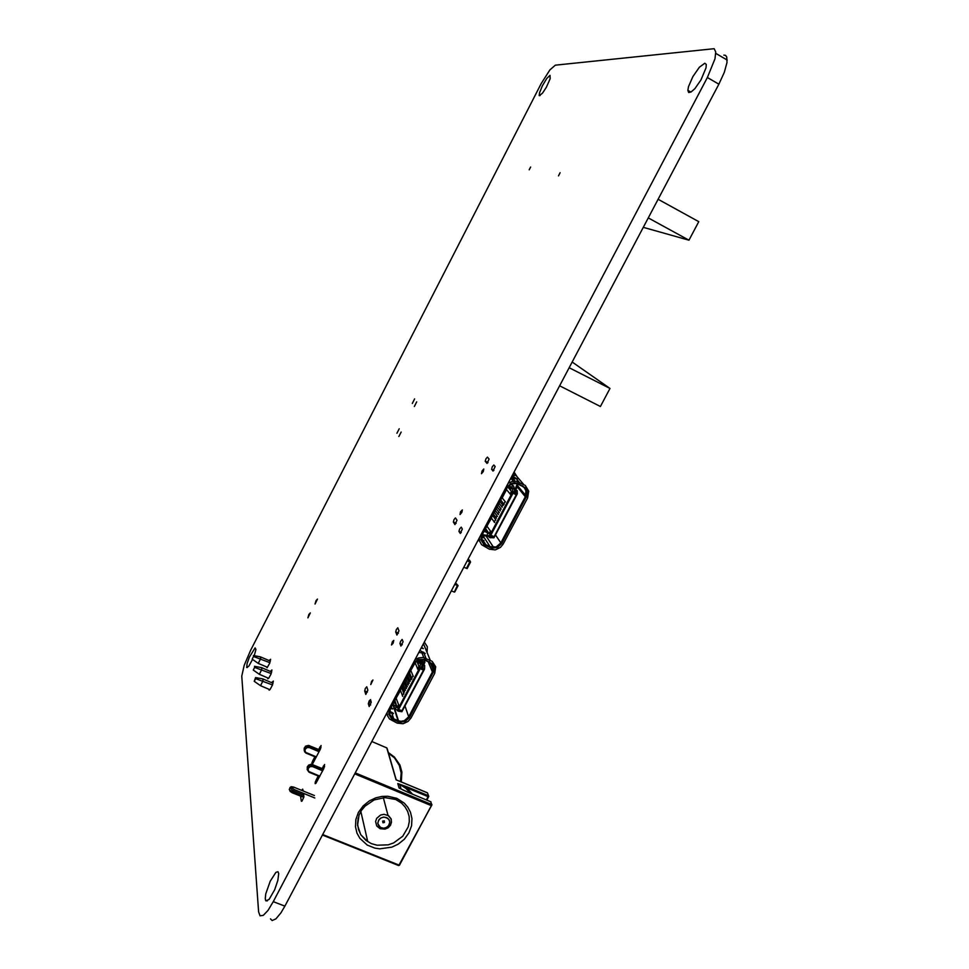 <?xml version="1.0" encoding="UTF-8"?>
<svg xmlns="http://www.w3.org/2000/svg" width="969" height="969" viewBox="0 0 969 969"><rect width="100%" height="100%" fill="white"/><g stroke="black" fill="none" stroke-linecap="round" stroke-linejoin="round"><path stroke-width="1.45" d="M270.496 918.794L272.204 920.538L275.971 918.891L280.901 912.907L284.91 906.1L718.901 84.133L724.291 72.287L726.992 62.537L726.798 57.026L725.49 55.378L723.843 55.088M258.578 911.841L260.043 915.85L263.35 915.317L268.001 910.327L273.306 901.63L707.406 77.459L714.977 58.746L715.764 52.011L714.165 48.741L555.322 65.165L549.932 69.925L541.211 83.576L250.583 650.284L244.152 665.34L241.802 676.096L258.578 911.841M252.594 659.38L248.767 666.127L246.72 667.52L247.083 663.462L249.396 657.152L255.101 647.886L255.961 649.412L254.193 655.625M270.303 671.347L271.974 669.979L271.029 673.915L268.776 678.143L267.844 678.833L267.698 677.852M269.091 660.531L270.642 659.308L269.709 663.135L267.117 667.726L266.475 666.866M271.574 682.576L273.367 681.086L272.41 685.119L270.109 689.419L269.152 690.11L268.982 689.286M310.31 612.929L307.9 617.907L308.845 614.503L310.31 612.929M318.571 749.497L321.078 745.561L320.4 749.194L312.636 763.79L311.885 764.129L312.042 762.482L314.792 756.728M317.444 599.121L315.022 604.099L315.979 600.683L317.444 599.121M301.565 790.316L302.74 789.081L303.14 790.946M303.491 793.332L303.866 796.942L302.013 801.157L301.298 801.266L300.56 796.155M322.108 768.502L324.627 764.577L323.791 768.671L315.955 783.364L315.167 783.691L315.325 781.959L318.195 775.951M278.709 873.505L277.837 880.373L274.675 889.615L269.103 899.341L266.051 900.964L265.276 898.711L265.797 893.951L270.194 881.16L275.959 872.282L277.946 871.688L278.709 873.505M371.248 702.234L369.141 706.558L368.341 703.664L369.213 700.926L370.473 699.642L371.248 702.234M372.992 680.044L370.727 684.623L371.563 681.28L372.992 680.044M393.826 640.376L393.123 643.174L391.524 644.954L392.384 641.635L393.826 640.376M367.808 690.134L365.737 694.373L364.744 690.97L365.361 688.511L366.815 686.767L367.808 690.134M398.962 630.819L396.878 635.083L395.679 631.945L396.309 629.547L397.774 627.791L398.962 630.819M399.18 428.77L396.89 433.288L399.18 428.77M401.154 432.017L398.84 436.583L401.154 432.017M414.575 398.913L412.273 403.443L414.575 398.913M530.697 166.995L529.183 169.829L530.697 166.995M550.077 75.388L550.15 78.731L546.359 87.234L542.555 93.145L539.285 95.652L539.43 92.879L542.398 85.744L546.795 78.513L550.077 75.388M416.718 401.881L414.381 406.447L416.718 401.881M560.106 172.724L558.507 175.837L560.106 172.724M457.017 520.28L454.897 524.58L453.335 522.025L453.989 519.65L455.491 517.87L457.017 520.28M462.334 509.924L461.825 512.359L460.057 514.6L460.578 511.765L462.334 509.924M403.068 641.757L400.936 646.117L399.979 643.404L400.633 641.199L402.147 639.419L403.068 641.757M462.37 529.013L460.214 533.41L458.979 531.387L459.645 528.953L461.183 527.16L462.37 529.013M483.81 469.02L483.289 471.503L481.496 473.708L482.041 470.898L483.81 469.02M489.127 459.124L486.995 463.461L485.215 461.208L485.893 458.87L487.407 457.065L489.127 459.124M495.195 466.622L493.015 471.055L491.61 469.262L492.3 466.864L493.851 465.047L495.195 466.622M704.778 63.239L706.244 64.451L706.074 67.782L700.938 79.955L694.846 88.615L691.188 91.958L688.693 92.552L687.845 90.323L688.474 86.677L692.871 76.648L699.4 67.249L704.778 63.239M383.021 822.79L382.646 821.106L384.342 820.864L384.487 822.415L383.021 822.79M381.071 827.78L378.37 825.346L377.825 822.863L379.182 819.459L381.314 817.8L384.027 817.121L387.6 818.151L389.235 820.004L389.768 822.487L388.412 825.879L386.28 827.538L383.579 828.216L380.284 827.405L377.825 823.541L378.467 820.501L380.708 818.115L383.445 817.158L386.534 817.545L388.86 819.362L389.768 821.809L389.126 824.849L386.885 827.223L384.148 828.192L381.071 827.792M396.442 779.972L427.268 792.812M407.028 786.767L397.823 783.533L406.774 787.785L407.028 786.767L428.334 795.622L428.08 796.651L427.765 793.805M410.917 793.514L405.115 787.712L398.804 783.957L397.823 783.533L399.119 788.015L408.797 792.63L403.261 790.074M430.648 801.714L431.871 804.851L398.925 865.123L322.689 834.563M430.975 801.835L408.797 792.63L430.975 801.847M403.504 790.207L399.313 788.1L401.069 788.899L399.761 784.418L405.963 788.366L411.001 793.55M309.402 747.632L307.064 747.596L305.296 749.11L305.041 750.975L306.325 753.252L304.666 751.847L304.193 749.691L305.211 747.62L307.318 746.469L309.68 746.675L309.402 747.632L319.104 751.665M323.161 769.858L312.89 765.619L312.587 766.612L310.189 766.588L308.372 768.138L308.118 770.052L309.39 772.329M421.067 663.208L421.66 662.748L423.235 664.492L422.593 663.232M417.494 660.47L418.656 663.438L419.831 662.59L420.292 663.511L420.061 667.181L397.484 709.865L395.897 709.659L395.606 708.787L396.176 705.953L394.989 700.853M397.726 721.675L398.005 720.657L400.984 721.287L404.315 720.67L408.664 716.818L409.487 717.448L405.308 721.42L399.555 722.22L391.779 718.901L388.823 714.371L389.223 709.793L402.85 682.733M387.031 712.687L387.503 715.728L389.477 719.01L397.169 723.153L403.068 723.722L408.119 721.42L410.929 718.053L434.669 673.285L435.65 666.781L432.198 661.33L423.162 657.515L418.572 657.89L415.011 659.695M425.209 659.719L418.56 659.998L413.375 663.935L415.144 661.597L418.511 659.526L424.313 659.38L432.489 663.862L434.064 667.169L433.942 670.875L409.487 717.448M420.11 660.567L421.406 661.149M422.145 663.026L421.188 660.688L419.529 659.707M416.682 660.967L419.214 666.902L417.918 669.385L415.023 662.445M396.176 706.147L393.293 705.541L396.018 705.468M421.539 647.328L423.283 648.673L421.152 648.055M422.775 659.562L422.278 663.087M400.476 690.497L394.855 700.454L397.302 707.721L398.707 705.141M423.865 664.443L424.943 662.408L422.411 662.844M419.88 650.478L425.221 653.433L418.899 652.331M411.946 678.857L409.487 672.752L415.144 662.735M390.398 708.618L392.796 708.981L391.149 707.2M398.489 711.21L400.233 711.44L400.863 710.313L395.897 709.659M394.734 701.508L394.71 700.466M398.513 711.222L397.229 710.241M400.9 710.41L399.822 709.95L399.107 710.98L400.185 711.44M395.437 703.651L393.559 702.634M419.977 662.723L421.382 663.341M423.005 668.319L421.927 667.847L421.345 669.264L422.423 669.749L422.847 668.913L423.235 664.492M427.038 652.343L427.377 646.698L424.337 642.035M428.177 661.657L432.404 672.05L432.937 666.26L429.037 662.033L429.521 661.621M389.623 708.92L390.241 708.908L389.756 714.662L393.68 718.804L393.414 719.822M391.319 713.123L391.767 712.288L392.905 712.954L393.39 713.656L392.384 713.62L389.417 711.585M404.618 691.987L402.341 686.27L404.291 683.157M402.704 696.36L400.33 690.085L402.462 686.621M411.086 679.741L408.748 674.145L409.608 673.104M403.988 693.913L401.614 687.663M408.312 684.998L405.999 679.342L407.961 676.229M409.233 683.242L406.919 677.61M406.459 688.487L404.17 682.818L406.12 679.693M410.166 681.498L407.828 675.877L408.748 674.145M405.539 690.231L403.261 684.538M413.242 676.41L410.771 670.33L414.756 662.76M407.392 686.742L405.09 681.074M398.828 705.48L396.139 698.031L400.342 690.098L396.139 698.043M513.485 488.521L515.75 489.587L515.024 488.691M508.107 486.232L510.82 489.054L512.419 488.049L512.855 491.683L489.563 535.736L487.201 535.494L487.637 532.95L485.433 529.619L485.796 528.917M489.866 547.63L490.096 546.673L496.092 546.952L500.876 542.894L501.748 543.464L497.485 547.521L491.695 548.236L483.931 544.602L481.036 539.83L481.496 535.045L495.571 507.114M479.255 538.025L479.679 541.211L481.605 544.663L489.406 549.205L495.28 549.859L500.549 547.388L503.177 544.13L527.681 497.945L528.759 491.174L525.368 485.421L516.307 481.242L511.717 481.545L508.119 483.349M518.367 483.592L511.693 483.822L506.412 487.734L510.711 483.628L514.575 482.744L517.47 483.216L525.622 488.061L527.16 491.549L526.979 495.413L501.748 543.464M504.159 504.437L500.682 500.065L507.683 486.813L509.633 486.05L512.807 488.194M507.683 486.813L511.814 491.804L510.481 494.311L506.363 489.321L502.293 497.703L506.581 489.599M487.698 536.172L483.059 535.603L483.834 534.876L487.189 535.433M512.783 474.519L514.648 475.706L512.589 474.883M515.242 488.885L517.167 483.846M518.052 484.234L516.719 488.17L517.204 486.91L516.404 486.704M510.736 484.221L513.57 485.929L514.333 488.364M511.814 483.773L512.553 485.094M491.453 518.233L485.602 528.626L489.442 534.089L490.617 531.315M511.959 476.082L517.422 479.013L511.16 477.584M481.557 537.516L483.192 537.856L481.678 536.584M490.253 537.783L489.175 537.286L492.313 537.371L493.003 536.184L491.925 535.675L489.309 536.923L487.625 536.136M485.99 530.455L485.445 528.638M508.422 486.087L511.426 488.558M493.051 536.257L491.973 535.748L491.295 536.838L489.188 537.286L488.691 536.632M487.625 532.938L484.149 531.109M512.347 487.976L513.885 488.715M515.823 492.894L514.745 492.373L514.176 493.778L515.254 494.299L515.762 493.257L515.75 489.587L517.228 490.653L515.762 489.951M516.949 476.53L514.079 472.06M517.24 486.85L525.355 496.709L525.973 490.677L524.229 487.71L522.121 486.196L522.666 485.663M481.908 534.149L481.896 540.242L483.676 543.173L485.796 544.651L485.554 545.608M482.586 540.399L484.015 540.581L481.775 539.83M496.503 518.149L493.318 514.006L495.389 510.687M494.614 522.485L491.247 517.931L493.5 514.26M503.177 505.527L499.931 501.494L500.864 500.307M495.946 519.965L492.567 515.435M500.319 510.942L497.097 506.86L499.168 503.529M501.264 509.137L498.042 505.079M498.405 514.551L495.207 510.433L497.279 507.114M502.221 507.332L498.987 503.286L499.931 501.494M497.46 516.344L494.263 512.226M505.491 501.906L502.003 497.557M499.362 512.746L496.152 508.652M490.774 531.557L486.922 526.143M467.228 560.809L469.856 561.911L466.44 568.367L467.143 568.5L470.474 562.081M469.856 561.911L470.559 562.008L469.553 560.3L468.003 559.331M454.74 584.452L458.071 585.676L455.587 582.841M457.368 585.53L454.364 592.095L457.998 585.7M401.251 781.959L401.917 772.111L399.979 765.05L394.395 757.007L388.315 752.574M400.403 781.608L401.202 773.044L399.373 765.462L394.456 757.915L388.508 753.264M396.757 798.371L387.854 796.3L382.113 796.445L375.718 797.899L369.128 801.024L363.084 805.929L358.445 812.337L355.841 819.58L355.466 826.763L356.992 833.158L359.838 838.355L367.19 845.041L374.906 848.141L379.775 848.856L391.803 847.209L398.32 844.108L404.303 839.251L408.918 832.916L411.534 825.745L411.982 818.611L410.517 812.228L407.743 807.007L404.218 803.059L396.757 798.371M395.788 799.582L401.651 803.18L405.212 807.007L407.743 811.513L409.124 816.492L409.281 821.712L408.228 826.908L402.704 836.295L393.596 842.921L388.206 844.798L377.014 845.198L371.43 843.587L366.088 840.498L360.868 834.806L358.469 829.585L357.537 823.88L358.13 818.03M379.957 828.64L376.65 825.903L375.645 821.409L376.747 818.369L380.587 815.086L383.93 814.348L388.557 815.668L391.197 819.108L391.343 822.838M387.212 748.734L396.212 779.863M386.801 747.85L396.139 779.839L427.474 792.884L428.734 796.433L426.82 800.115M399.398 865.208L398.683 865.462M322.471 834.951L398.598 865.511L399.482 865.184L431.847 804.888M309.414 745.694L305.392 746.396L304.169 750.151M412.515 794.18L406.774 787.785L428.08 796.651L426.336 799.909M431.738 804.985L399.531 865.135L398.61 865.511M289.816 790.643L292.444 792.908L292.977 792.315L289.549 789.856L289.985 787.7M312.599 764.589L312.89 765.619L309.644 765.667L307.779 767.242L307.221 769.495L308.82 772.027M314.828 797.947L294.116 789.517L293.668 791.007L292.711 790.559L290.022 787.591L291.221 786.743L293.607 787.119M323.549 769.107L310.843 764.347L307.609 766.273L307.209 769.192M294.116 789.517L291.536 787.361L293.789 787.143L314.428 795.549M360.88 811.404L367.699 841.625L360.65 834.684L357.537 825.346L359.014 815.22L361.461 810.459L364.913 806.208L374.131 799.97L384.935 797.596L395.376 799.413M319.564 750.781L309.68 746.675L309.523 745.742L319.94 750.067L308.517 745.44L305.719 746.082L304.145 748.274M305.744 752.901L306.289 753.204M289.295 789.19L290.167 791.382L292.408 792.848M307.185 767.23L308.784 765.001L311.703 764.323L323.561 769.095M380.272 828.786L385.081 829.125L388.181 827.72L390.471 825.188L391.464 822.027L390.991 818.866L388.012 815.329L383.385 797.681M368.571 704.039L370.642 700.102M273.064 683.218L262.793 678.857L263.011 680.892L260.528 685.713L269.903 689.674M255.646 678.639L255.537 677.513L254.266 681.316L255.646 678.639L272.495 684.913M254.266 681.316L260.528 685.713M262.793 678.857L255.537 677.513M271.708 671.941L261.582 667.617L261.787 669.579L259.353 674.315L268.679 678.276M254.581 667.375L253.224 670.003L254.581 667.375L271.163 673.576M253.224 670.003L259.353 674.315M261.582 667.617L254.472 666.284M270.412 661.1L260.419 656.825L260.625 658.702L258.238 663.353L267.492 667.302M253.551 656.534L252.219 659.114L253.551 656.534L269.891 662.663M252.219 659.114L258.238 663.353M260.419 656.825L253.454 655.492M643.307 227.315L688.983 240.167L648.249 217.94M658.108 199.287L698.819 221.695L688.983 240.167M572.158 362.067L609.986 388.484L600.441 406.435L559.61 385.832M609.986 388.484L569.178 367.711M402.886 682.66L413.375 663.935M425.415 660.446L423.78 661.815L424.676 660.119M422.968 661.464L424.192 662.857M433.24 672.656L432.404 672.05L408.664 716.818L405.006 705.989M392.639 704.39L393.983 704.972M392.263 705.093L393.293 705.541M420.292 663.511L421.975 664.262L421.345 669.264M397.447 710.761L399.107 710.98M403.334 682.939L403.94 682.915M418.669 659.962L419.71 662.602M424.713 660.131L429.037 662.033M399.967 711.416L401.941 711.779L424.507 669.131L422.847 668.901M424.507 669.131L424.725 665.473L423.211 664.807M420.061 667.181L420.643 667.932L398.307 710.156L399.385 710.628M421.721 668.404L420.643 667.932M421.66 663.462L421.975 664.262M424.725 665.473L423.126 664.116M403.37 682.879L413.993 663.959M393.16 705.48L398.005 720.657L393.68 718.804L392.009 713.463M390.241 708.908L403.952 682.963M397.484 709.865L398.307 710.156M391.767 712.288L389.453 711.294M410.771 670.342L414.805 662.711M421.115 663.123L419.274 659.768M400.524 711.113L401.941 711.779M421.927 667.847L422.157 664.019M420.098 662.784L418.959 659.865M423.877 669.349L401.541 711.549M495.607 507.041L506.412 487.734M511.947 487.153L512.444 485.045L511.026 484.088M526.24 497.254L525.355 496.709L500.876 542.894L495.498 535.009M482.489 534.246L483.834 534.876M482.077 535.142L483.059 535.603M512.795 488.521L514.478 489.333L514.176 493.778M517.809 484.112L522.121 486.196M510.857 478.262L514.491 480.018M490.883 537.662L494.008 537.819L517.301 493.827L515.678 493.463M517.301 493.827L517.228 490.653M512.855 491.683L513.473 492.397L490.435 535.966L491.513 536.475M514.551 492.918L513.473 492.397M514.03 488.788L514.478 489.333M496.092 507.284L506.981 487.879M479.643 541.102L478.032 540.351M482.816 535.494L490.096 546.673L485.796 544.651L483.277 540.763M516.477 488.291L515.774 489.624M482.477 534.258L496.637 507.405M489.563 535.736L490.435 535.966M482.841 539.927L481.678 539.382M512.068 487.94L510.082 486.886M492.652 537.008L494.008 537.819M514.745 492.373L514.684 489.066L515.75 489.539M511.68 488.267L510.275 486.523M516.707 493.948L493.669 537.48M466.44 568.367L463.812 567.265M453.976 591.962L451.336 590.884M273.306 901.63L284.91 906.1M707.406 77.459L718.901 84.133M319.818 747.123L321.03 747.632M312.914 760.29L314.295 760.859M323.331 766.164L324.603 766.697M316.221 779.694L317.687 780.299M368.365 703.954L370.582 704.899L368.365 703.93M364.756 690.994L367.408 692.132L364.744 690.958M395.703 632.03L398.404 633.229M453.383 522.158L456.084 523.417M400.027 643.755L402.244 644.736M459.04 531.545L461.22 532.562M485.287 461.377L487.94 462.661M491.695 469.456L493.815 470.474M371.805 741.527L386.934 747.911L371.805 741.527M431.908 804.67L355.248 772.887M428.589 796.748L426.784 800.103M306.398 753.228L316.16 757.286L306.386 753.24M354.739 773.843L430.963 805.421M316.378 756.874L306.676 752.84M292.59 792.872L303.769 797.414L292.553 792.896M312.587 766.612L322.677 770.779M303.903 796.76L292.977 792.315L293.668 791.007L303.757 795.101M309.789 771.978L319.879 776.121M309.511 772.366L319.661 776.532L309.486 772.378M293.801 787.191L314.44 795.597M423.223 664.371L422.145 663.862L423.211 664.334M421.249 648.104L421.636 647.365M430.381 662.808L433.204 669.7M424.943 662.408L424.701 661.803M423.15 652.888L423.562 652.101M394.516 703.264L395.134 702.743M425.96 658.302L423.877 653.167M421.745 662.857L422.811 663.329M399.519 710.531L400.597 710.992M423.465 643.67L430.272 660.204M421.648 668.695L422.726 669.167M420.679 659.514L420.51 660.143M422.629 662.421L421.89 662.384M407.828 684.477L408.748 682.733M418.814 666.466L417.506 668.925M397.133 707.467L398.429 705.02M402.317 695.912L403.601 693.465M404.134 691.466L405.054 689.722M405.987 687.978L406.907 686.222M409.681 680.977L410.602 679.233M411.559 678.421L412.855 675.974M514.648 488.945L515.714 489.454M509.815 486.123L510.203 484.512M517.676 485.844L525.816 495.692M485.106 531.775L486.184 530.758M491.21 536.874L492.288 537.371M519.13 482.126L516.15 478.565M514.067 488.231L515.145 488.751M491.658 536.341L492.736 536.85M513.727 472.727L523.442 484.209M514.491 493.185L515.569 493.693M499.774 510.518L500.731 508.713M511.353 491.404L510.009 493.936M488.994 533.701L490.326 531.182M494.178 522.121L495.51 519.602M495.958 517.725L496.915 515.92M497.872 514.115L498.817 512.322M501.676 506.908L502.632 505.103M503.71 504.074L505.043 501.554M727.198 60.054L715.788 53.38M247.289 667.568L246.586 667.266M267.323 900.904L265.518 900.213M398.429 633.169L395.679 631.945M540.108 95.616L539.091 95.047M456.145 523.296L453.335 521.976M402.28 644.676L400.003 643.67M461.292 532.441L458.979 531.351M488.025 462.528L485.215 461.159M493.924 470.328L491.61 469.214M690.945 92.103L687.845 90.323M398.477 865.45L322.459 834.975M398.538 720.863L393.68 705.698M421.745 652.5L423.804 657.624M493.596 547.4L486.293 536.305M510.82 478.226L513.291 481.218M467.119 568.524L470.534 562.068M454.655 592.107L458.058 585.676"/></g></svg>

